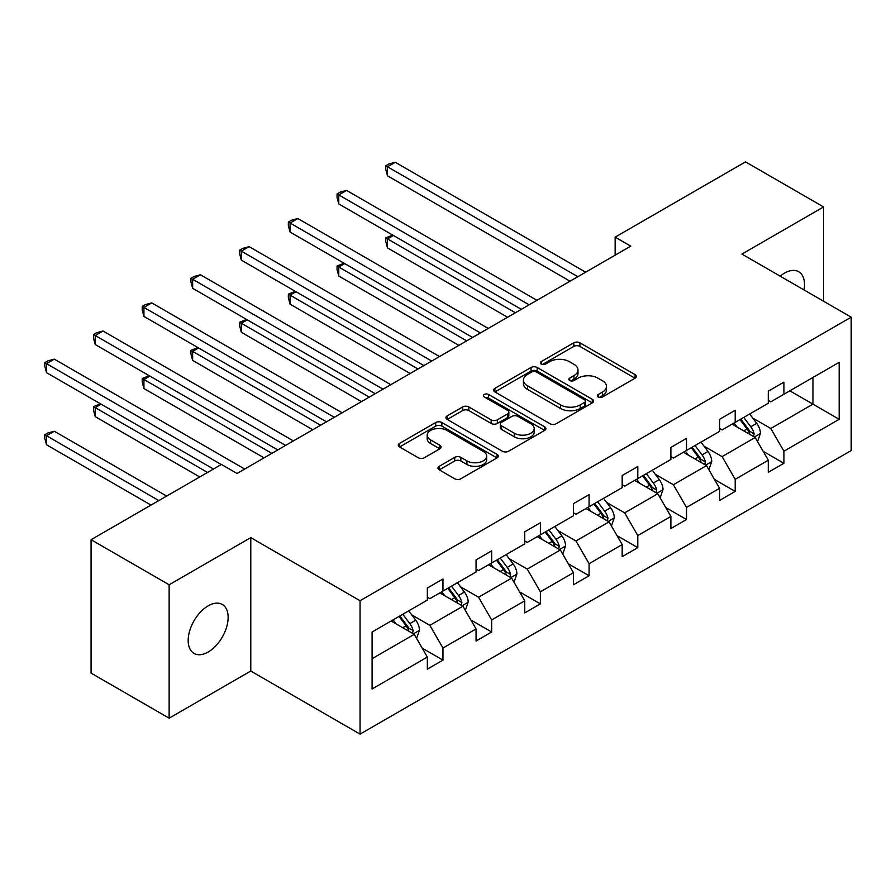 <?xml version="1.0" encoding="UTF-8"?>
<svg xmlns="http://www.w3.org/2000/svg" width="896" height="896" viewBox="0 0 896 896"><rect width="100%" height="100%" fill="white"/><g stroke="black" fill="none" stroke-linecap="round" stroke-linejoin="round"><path stroke-width="1.34" d="M598.226 396.995A3.035 1.747 0 0 0 602.515 396.995L635.074 378.19A4.334 2.498 0 0 0 636.35 376.421A4.334 2.498 0 0 0 635.074 374.651L579.914 342.798A4.334 2.498 0 0 0 573.787 342.798L541.218 361.603A3.035 1.747 0 0 0 540.333 362.846A3.035 1.747 0 0 0 541.218 364.078A3.035 1.747 0 0 0 545.507 364.078L549.73 361.648A13.866 8.008 0 0 1 569.341 361.648L573.933 364.302A13.866 8.008 0 0 1 577.998 369.958A13.866 8.008 0 0 1 573.933 375.626L569.722 378.056A3.035 1.747 0 0 0 568.837 379.299A3.035 1.747 0 0 0 569.722 380.531A3.035 1.747 0 0 0 574.011 380.531L578.222 378.101A13.866 8.008 0 0 1 597.845 378.101L602.437 380.755A13.866 8.008 0 0 1 606.502 386.422A13.866 8.008 0 0 1 602.437 392.078L598.226 394.509A3.035 1.747 0 0 0 597.341 395.752A3.035 1.747 0 0 0 598.226 396.995L598.226 394.509M208.163 652.019A28.258 16.318 120 0 0 226.621 627.11A28.258 16.318 120 0 0 222.286 604.464A28.258 16.318 120 0 0 208.163 605.864A28.258 16.318 120 0 0 189.694 630.773A28.258 16.318 120 0 0 194.029 653.419A28.258 16.318 120 0 0 208.163 652.019M804.037 289.946A28.258 16.318 120 0 0 798.672 271.701A28.258 16.318 120 0 0 784.538 273.101A28.258 16.318 120 0 0 780.181 276.17M439.242 466.312A4.334 2.498 0 0 0 437.965 468.082A4.334 2.498 0 0 0 439.242 469.851L454.72 478.778A4.334 2.498 0 0 0 460.846 478.778L497.011 457.901A4.334 2.498 0 0 0 498.277 456.131A4.334 2.498 0 0 0 497.011 454.362L441.84 422.52A4.334 2.498 0 0 0 435.714 422.52L399.549 443.397A4.334 2.498 0 0 0 398.283 445.166A4.334 2.498 0 0 0 399.549 446.936L418.242 457.722A4.334 2.498 0 0 0 424.379 457.722L439.858 448.795A4.334 2.498 0 0 0 441.123 447.026A4.334 2.498 0 0 0 439.858 445.256L430.584 439.902A11.592 6.698 0 0 1 427.19 435.165A11.592 6.698 0 0 1 434.347 428.982A11.592 6.698 0 0 1 446.981 430.438L483.291 451.405A11.592 6.698 0 0 1 486.696 456.131A11.592 6.698 0 0 1 479.539 462.314A11.592 6.698 0 0 1 466.894 460.869L460.846 457.374A4.334 2.498 0 0 0 454.72 457.374L439.242 466.312L439.242 469.851M250.779 537.634L169.131 584.774L91.067 539.706L91.067 673.109L169.131 718.178L250.779 671.037L360.058 734.126L360.058 600.723L250.779 537.634L250.779 671.037M823.57 301.213L823.57 206.942L741.922 254.083L851.2 317.173L360.058 600.723M823.57 206.942L745.506 161.874L615.149 237.138L615.149 255.158M91.067 539.706L221.424 464.453L237.037 473.458L630.762 246.142L615.149 237.138M550.032 423.752A4.334 2.498 0 0 0 556.158 423.752L592.323 402.875A4.334 2.498 0 0 0 593.589 401.106A4.334 2.498 0 0 0 592.323 399.336L537.163 367.483A4.334 2.498 0 0 0 531.026 367.483L494.861 388.36A4.334 2.498 0 0 0 493.595 390.13A4.334 2.498 0 0 0 494.861 391.899L550.032 423.752M485.509 397.645A3.035 1.747 0 0 1 488.578 398.07L488.578 394.475L544.667 426.854A4.334 2.498 0 0 1 545.933 428.624A4.334 2.498 0 0 1 544.667 430.394L508.502 451.27A4.334 2.498 0 0 1 502.376 451.27L447.205 419.418L447.205 415.878A4.334 2.498 0 0 0 445.939 417.648A4.334 2.498 0 0 0 447.205 419.418M447.205 415.878L462.683 406.941A4.334 2.498 0 0 1 468.81 406.941L491.187 419.866A4.334 2.498 0 0 0 497.314 419.866L507.584 413.93A4.334 2.498 0 0 0 508.85 412.16A4.334 2.498 0 0 0 507.584 410.39L484.288 396.95A3.035 1.747 0 0 1 483.403 395.707A3.035 1.747 0 0 1 485.274 394.094A3.035 1.747 0 0 1 488.578 394.475M169.131 584.774L169.131 718.178M372.086 632.005L427.347 600.096L427.347 588.022L442.96 579.006L442.96 591.08L476.056 571.973L476.056 559.899L491.669 550.883L491.669 562.968L524.765 543.861L524.765 531.776L540.378 522.76L540.378 534.845L573.474 515.738L573.474 503.653L589.086 494.648L589.086 506.722L622.182 487.614L622.182 475.53L637.795 466.525L637.795 478.598L670.891 459.491L670.891 447.418L686.493 438.402L686.493 450.475L719.6 431.368L719.6 419.294L735.202 410.278L735.202 422.352L768.298 403.245L768.298 391.171L783.91 382.155L783.91 394.24L839.182 362.331L839.182 419.294L783.91 451.203L783.91 463.277L768.298 472.293L768.298 460.208L735.202 479.326L735.202 491.4L719.6 500.416L719.6 488.331L686.493 507.438L686.493 519.523L670.891 528.539L670.891 516.454L637.795 535.562L637.795 547.646L622.182 556.651L622.182 544.578L589.086 563.685L589.086 575.758L573.474 584.774L573.474 572.701L540.378 591.808L540.378 603.882L524.765 612.898L524.765 600.824L491.669 619.931L491.669 632.005L476.056 641.021L476.056 628.936L442.96 648.054L442.96 660.128L427.347 669.144L427.347 657.059L372.086 688.968L372.086 632.005M360.058 734.126L851.2 450.565L851.2 317.173M439.835 592.883L462.941 606.222L429.845 625.341L411.768 614.902M429.845 625.341L442.96 648.054M462.941 606.222L476.056 628.936M427.347 597.218L429.845 598.651L442.96 591.08M488.544 564.771L511.65 578.11L478.554 597.218L460.477 586.779M478.554 597.218L491.669 619.931M511.65 578.11L524.765 600.824M476.056 569.094L478.554 570.539L491.669 562.968M537.253 536.648L560.358 549.987L527.262 569.094L509.186 558.656M527.262 569.094L540.378 591.808M560.358 549.987L573.474 572.701M524.765 540.971L527.262 542.416L540.378 534.845M585.962 508.525L609.067 521.864L575.971 540.971L557.894 530.533M575.971 540.971L589.086 563.685M609.067 521.864L622.182 544.578M573.474 512.848L575.971 514.293L589.086 506.722M634.67 480.402L657.776 493.741L624.68 512.848L606.603 502.421M624.68 512.848L637.795 535.562M657.776 493.741L670.891 516.454M622.182 484.725L624.68 486.17L637.795 478.598M683.379 452.278L706.485 465.618L673.389 484.725L655.312 474.298M673.389 484.725L686.493 507.438M706.485 465.618L719.6 488.331M670.891 456.613L673.389 458.046L686.493 450.475M732.088 424.155L755.194 437.494L722.098 456.613L704.021 446.174M722.098 456.613L735.202 479.326M755.194 437.494L768.298 460.208M719.6 428.49L722.098 429.923L735.202 422.352M789.846 390.813L812.952 404.152L770.795 428.49L752.73 418.051M770.795 428.49L783.91 451.203M839.182 419.294L812.952 404.152L812.952 377.474L839.182 362.331M768.298 400.366L770.795 401.811L783.91 394.24M372.086 658.683L414.232 634.346L391.126 621.006M414.232 634.346L427.347 657.059M763.146 451.293L783.91 463.277M714.448 479.416L735.202 491.4M665.739 507.528L686.493 519.523M617.03 535.651L637.795 547.646M568.322 563.774L589.086 575.758M519.613 591.898L540.378 603.882M470.904 620.021L491.669 632.005M422.195 648.144L442.96 660.128M599.435 397.421L602.437 395.685A13.866 8.008 0 0 0 606.502 390.029L606.502 386.422M577.998 369.958L577.998 373.565A13.866 8.008 0 0 1 573.933 379.232L570.931 380.968M635.018 378.224L579.914 346.405A4.334 2.498 0 0 0 573.787 346.405L542.427 364.504M592.267 402.909L537.163 371.09A4.334 2.498 0 0 0 531.026 371.09L494.928 391.933M584.662 402.349A3.035 1.747 0 0 0 585.547 401.106A3.035 1.747 0 0 0 584.662 399.862L536.245 371.907A3.035 1.747 0 0 0 531.944 371.907L527.509 374.472A13.866 8.008 0 0 0 523.443 380.139A13.866 8.008 0 0 0 527.509 385.795L560.605 404.914A13.866 8.008 0 0 0 580.216 404.914L584.662 402.349L584.662 405.944A3.035 1.747 0 0 0 585.547 404.712L585.547 401.106M523.443 380.139L523.443 383.746A13.866 8.008 0 0 0 527.509 389.402L527.509 385.795M584.662 405.944L580.216 408.52A13.866 8.008 0 0 1 560.605 408.52L527.509 389.402M447.261 419.451L462.683 410.547L462.683 406.941M508.85 412.16L508.85 415.766A4.334 2.498 0 0 1 507.584 417.536L497.314 423.472A4.334 2.498 0 0 1 491.187 423.472L468.81 410.547A4.334 2.498 0 0 0 462.683 410.547M488.578 398.07L544.611 430.427M514.405 433.261A11.592 6.698 0 0 0 527.038 434.717A11.592 6.698 0 0 0 534.195 428.534A11.592 6.698 0 0 0 530.802 423.797L518 416.416A4.334 2.498 0 0 0 511.874 416.416L501.603 422.341A4.334 2.498 0 0 0 500.338 424.11A4.334 2.498 0 0 0 501.603 425.88L514.405 433.261L514.405 436.867A11.592 6.698 0 0 0 527.038 438.323A11.592 6.698 0 0 0 534.195 432.141L534.195 428.534M500.338 424.11L500.338 427.717A4.334 2.498 0 0 0 501.603 429.486L501.603 425.88M514.405 436.867L501.603 429.486M486.696 456.131L486.696 459.738A11.592 6.698 0 0 1 479.539 465.92A11.592 6.698 0 0 1 466.894 464.475L460.846 460.981A4.334 2.498 0 0 0 454.72 460.981L439.298 469.885M427.19 435.165L427.19 438.771A11.592 6.698 0 0 0 430.584 443.509L430.584 439.902M439.79 448.829L430.584 443.509M496.955 457.934L441.84 426.115A4.334 2.498 0 0 0 435.714 426.115L399.605 446.97M757.557 441.605L760.435 433.317A11.704 6.754 -120 0 0 756.694 423.349L749.694 413.997M737.117 427.067L734.082 423.013M393.411 235.48L387.475 238.907L387.475 247.912L507.584 317.262M753.458 436.498L754.118 433.821A11.704 6.754 -120 0 0 750.77 426.776L743.758 417.424M740.824 419.115L748.541 429.408A5.958 3.438 60 0 1 749.627 431.222L754.118 433.821M740.006 419.586L747.018 428.938A11.704 6.754 60 0 1 749.941 434.47M387.475 247.912L385.762 241.517L385.762 237.91L515.39 312.76M385.762 237.91L392.717 235.077M577.842 276.707L387.475 166.79L395.282 162.288L585.648 272.194M570.035 281.21L387.475 175.806L387.475 166.79L385.762 165.805L388.875 164.002L395.282 162.288M387.475 175.806L385.762 169.411L385.762 165.805M708.859 469.728L711.726 461.44A11.704 6.754 -120 0 0 707.986 451.472L700.986 442.12M688.408 455.19L685.373 451.125M344.702 263.603L338.766 267.019L338.766 276.035L458.875 345.386M704.749 464.621L705.41 461.933A11.704 6.754 -120 0 0 702.061 454.899L695.05 445.547M692.115 447.238L699.832 457.531A5.958 3.438 60 0 1 700.918 459.346L705.41 461.933M691.298 447.709L698.309 457.061A11.704 6.754 60 0 1 701.232 462.594M338.766 276.035L337.053 269.64L337.053 266.034L466.682 340.872M337.053 266.034L344.008 263.2M660.15 497.851L663.018 489.563A11.704 6.754 -120 0 0 659.288 479.595L652.277 470.243M639.699 483.314L636.664 479.248M295.994 291.715L290.058 295.142L290.058 304.158L410.166 373.509M656.04 492.744L656.701 490.056A11.704 6.754 -120 0 0 653.352 483.022L646.341 473.659M643.406 475.35L651.123 485.654A5.958 3.438 60 0 1 652.21 487.469L656.701 490.056M642.589 475.821L649.6 485.184A11.704 6.754 60 0 1 652.523 490.706M290.058 304.158L288.344 297.763L288.344 294.157L417.973 368.995M288.344 294.157L295.299 291.323M529.133 304.819L338.766 194.914L346.573 190.411L536.939 300.317M521.326 309.333L338.766 203.93L338.766 194.914L337.053 193.928L340.166 192.125L346.573 190.411M338.766 203.93L337.053 197.534L337.053 193.928M480.424 332.942L290.058 223.037L297.864 218.534L488.23 328.44M472.618 337.456L290.058 232.053L290.058 223.037L288.344 222.051L291.458 220.248L297.864 218.534M290.058 232.053L288.344 225.646L288.344 222.051M611.442 525.974L614.309 517.686A11.704 6.754 -120 0 0 610.579 507.718L603.568 498.355M590.99 511.426L587.955 507.371M247.285 319.838L241.349 323.266L241.349 332.282L361.469 401.632M607.342 520.867L607.992 518.179A11.704 6.754 -120 0 0 604.643 511.146L597.632 501.782M594.698 503.474L602.414 513.778A5.958 3.438 60 0 1 603.501 515.581L607.992 518.179M593.88 503.944L600.891 513.307A11.704 6.754 60 0 1 603.814 518.829M241.349 332.282L239.635 325.875L239.635 322.28L369.275 397.118M239.635 322.28L246.602 319.446M431.715 361.066L241.349 251.16L249.155 246.658L439.522 356.563M423.909 365.568L241.349 260.176L241.349 251.16L239.635 250.163L242.76 248.36L249.155 246.658M241.349 260.176L239.635 253.77L239.635 250.163M562.733 554.098L565.6 545.798A11.704 6.754 -120 0 0 561.87 535.842L554.859 526.478M542.282 539.549L539.246 535.494M198.576 347.962L192.64 351.389L192.64 360.405L312.76 429.744M558.634 548.99L559.283 546.302A11.704 6.754 -120 0 0 555.934 539.269L548.923 529.906M545.989 531.597L553.706 541.901A5.958 3.438 60 0 1 554.792 543.704L559.283 546.302M545.182 532.067L552.182 541.43A11.704 6.754 60 0 1 555.106 546.952M192.64 360.405L190.926 353.998L190.926 350.392L320.566 425.242M190.926 350.392L197.893 347.57M383.006 389.189L192.64 279.283L200.446 274.77L390.813 384.686M375.2 393.691L192.64 288.299L192.64 279.283L190.926 278.286L194.051 276.483L200.446 274.77M192.64 288.299L190.926 281.893L190.926 278.286M514.024 582.221L516.891 573.922A11.704 6.754 -120 0 0 513.162 563.965L506.15 554.602M493.573 567.672L490.538 563.618M149.867 376.085L143.931 379.512L143.931 388.517L264.051 457.867M509.925 577.114L510.574 574.426A11.704 6.754 -120 0 0 507.226 567.381L500.214 558.029M497.28 559.72L504.997 570.013A5.958 3.438 60 0 1 506.083 571.827L510.574 574.426M496.474 560.19L503.485 569.542A11.704 6.754 60 0 1 506.397 575.075M143.931 388.517L142.218 382.122L142.218 378.515L271.858 453.365M142.218 378.515L149.184 375.682M334.298 417.312L143.931 307.406L151.738 302.893L342.104 412.798M326.491 421.814L143.931 316.411L143.931 307.406L142.218 306.41L145.342 304.606L151.738 302.893M143.931 316.411L142.218 310.016L142.218 306.41M465.315 610.333L468.182 602.045A11.704 6.754 -120 0 0 464.453 592.077L457.442 582.725M444.864 595.795L441.829 591.741M101.158 404.208L95.222 407.635L95.222 416.64L199.73 476.974M461.216 605.226L461.866 602.549A11.704 6.754 -120 0 0 458.517 595.504L451.506 586.152M448.571 587.843L456.288 598.136A5.958 3.438 60 0 1 457.374 599.95L461.866 602.549M447.765 588.314L454.776 597.666A11.704 6.754 60 0 1 457.688 603.198M95.222 416.64L93.509 410.245L93.509 406.638L207.536 472.472M93.509 406.638L100.475 403.805M285.589 445.435L95.222 335.518L103.029 331.016L293.395 440.922M277.782 449.938L95.222 344.534L95.222 335.518L93.509 334.533L96.634 332.73L103.029 331.016M95.222 344.534L93.509 338.139L93.509 334.533M416.606 638.456L419.474 630.168A11.704 6.754 -120 0 0 415.744 620.2L408.733 610.848M396.155 623.918L393.12 619.853M166.634 496.082L54.32 431.245L46.514 435.747L46.514 444.763L151.021 505.098M412.507 633.349L413.157 630.661A11.704 6.754 -120 0 0 409.808 623.627L402.797 614.275M399.874 615.966L407.579 626.259A5.958 3.438 60 0 1 408.666 628.074L413.157 630.661M399.056 616.437L406.067 625.789A11.704 6.754 60 0 1 408.979 631.322M46.514 444.763L44.8 438.368L44.8 434.762L158.827 500.595M44.8 434.762L47.925 432.958L54.32 431.245M221.278 464.542L46.514 363.642L54.32 359.139L244.686 469.045M213.472 469.045L46.514 372.658L46.514 363.642L44.8 362.656L47.925 360.853L54.32 359.139M46.514 372.658L44.8 366.262L44.8 362.656M602.437 395.685L602.437 392.078M569.722 380.531L569.722 378.056M573.933 379.232L573.933 375.626M541.218 364.078L541.218 361.603M573.787 346.405L573.787 342.798M579.914 346.405L579.914 342.798M635.074 378.19L635.074 374.651M494.861 391.899L494.861 388.36M531.026 371.09L531.026 367.483M537.163 371.09L537.163 367.483M592.323 402.875L592.323 399.336M560.605 408.52L560.605 404.914M580.216 408.52L580.216 404.914M468.81 410.547L468.81 406.941M491.187 423.472L491.187 419.866M497.314 423.472L497.314 419.866M507.584 417.536L507.584 413.93M544.667 430.394L544.667 426.854M454.72 460.981L454.72 457.374M460.846 460.981L460.846 457.374M466.894 464.475L466.894 460.869M439.858 448.795L439.858 445.256M399.549 446.936L399.549 443.397M435.714 426.115L435.714 422.52M441.84 426.115L441.84 422.52M497.011 457.901L497.011 454.362M754.342 437.013L760.357 433.541M750.77 426.776L756.694 423.349M743.691 430.864L747.018 428.938M705.634 465.136L711.648 461.664M702.061 454.899L707.986 451.472M694.982 458.987L698.309 457.061M656.925 493.259L662.939 489.787M653.352 483.022L659.288 479.595M646.274 487.11L649.6 485.184M608.227 521.382L614.23 517.91M604.643 511.146L610.579 507.718M597.565 515.222L600.891 513.307M559.518 549.494L565.522 546.034M555.934 539.269L561.87 535.842M548.856 543.346L552.182 541.43M510.81 577.618L516.813 574.146M507.226 567.381L513.162 563.965M500.147 571.469L503.485 569.542M462.101 605.741L468.104 602.269M458.517 595.504L464.453 592.077M451.438 599.592L454.776 597.666M413.392 633.864L419.395 630.392M409.808 623.627L415.744 620.2M402.741 627.715L406.067 625.789"/></g></svg>
